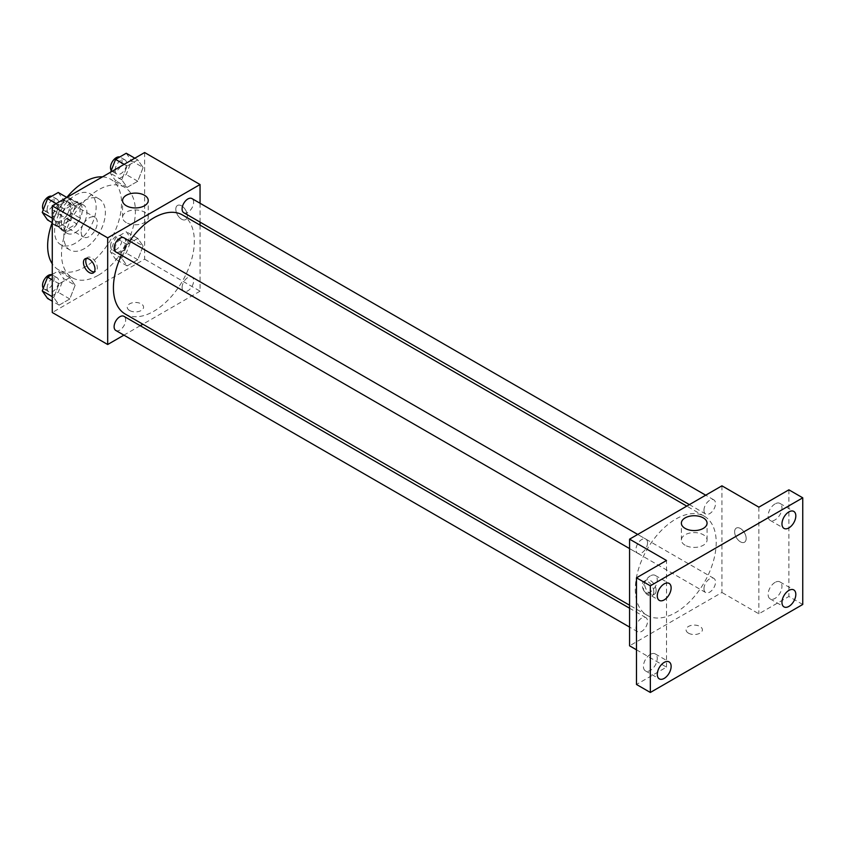 <?xml version="1.0" encoding="UTF-8"?>
<svg xmlns="http://www.w3.org/2000/svg" width="845" height="845" viewBox="0 0 845 845"><rect width="100%" height="100%" fill="white"/><g stroke="black" fill="none" stroke-linecap="round" stroke-linejoin="round"><path stroke-width="0.63" stroke-dasharray="4.22 3.17" d="M81.131 231.857A11.429 6.602 120 0 0 83.497 237.086A11.429 6.602 120 0 0 94.936 230.484A11.429 6.602 120 0 0 94.936 217.292A11.429 6.602 120 0 0 86.127 220.355A11.429 6.602 120 0 0 81.131 231.857M53.425 215.855A11.429 6.602 120 0 0 55.791 221.084A11.429 6.602 120 0 0 67.22 214.493A11.429 6.602 120 0 0 67.22 201.29A11.429 6.602 120 0 0 58.411 204.353A11.429 6.602 120 0 0 53.425 215.855M55.58 203.941L67.431 197.107A15.516 8.957 120 0 1 69.269 197.751A15.516 8.957 120 0 1 70.748 199.019L70.748 212.697A15.516 8.957 120 0 1 67.431 218.433L55.58 225.277A15.516 8.957 120 0 1 53.742 224.633A15.516 8.957 120 0 1 52.274 223.365L52.274 209.687A15.516 8.957 120 0 1 55.58 203.941L64.822 209.275L76.663 202.441L67.431 197.107M67.431 218.433L76.663 223.767L64.822 230.611L55.58 225.277M52.274 223.365L61.505 228.699L61.505 215.01L52.274 209.687M61.505 228.699A15.516 8.957 120 0 0 62.984 229.967A15.516 8.957 120 0 0 64.822 230.611M76.663 223.767A15.516 8.957 120 0 0 79.979 218.031L70.748 212.697M76.663 202.441A15.516 8.957 120 0 1 78.5 203.085A15.516 8.957 120 0 1 79.979 204.353L79.979 218.031M64.822 209.275A15.516 8.957 120 0 0 61.505 215.01M70.748 229.851A16.33 9.432 -60 0 1 62.583 230.664A16.33 9.432 -60 0 1 62.583 211.81A16.33 9.432 -60 0 1 78.902 202.377A16.33 9.432 -60 0 1 81.405 215.464A16.33 9.432 -60 0 1 70.748 229.851M75.363 232.523A16.33 9.432 120 0 0 86.032 218.137A16.33 9.432 120 0 0 83.528 205.05A16.33 9.432 120 0 0 70.938 209.423A16.33 9.432 120 0 0 63.819 225.858A16.33 9.432 120 0 0 67.199 233.326A16.33 9.432 120 0 0 75.363 232.523M79.979 204.353L70.748 199.019M75.363 243.191A29.395 16.974 -60 0 1 60.66 244.638A29.395 16.974 -60 0 1 60.66 210.701A29.395 16.974 -60 0 1 90.056 193.737A29.395 16.974 -60 0 1 94.566 217.292A29.395 16.974 -60 0 1 75.363 243.191M84.595 248.514A29.395 16.974 -60 0 1 69.903 249.972A29.395 16.974 -60 0 1 69.903 216.035A29.395 16.974 -60 0 1 99.298 199.071A29.395 16.974 -60 0 1 103.798 222.615A29.395 16.974 -60 0 1 84.595 248.514M102.488 176.869A52.253 30.166 -60 0 1 110.727 179.267A52.253 30.166 -60 0 1 118.733 221.136A52.253 30.166 -60 0 1 84.595 267.189A52.253 30.166 -60 0 1 58.474 269.777A52.253 30.166 -60 0 1 52.274 263.841M52.221 222.657A52.253 30.166 -60 0 1 66.797 197.413M98.453 275.185A52.253 30.166 120 0 0 132.591 229.143A52.253 30.166 120 0 0 124.574 187.273A52.253 30.166 120 0 0 84.31 201.268A52.253 30.166 120 0 0 61.505 253.849A52.253 30.166 120 0 0 72.332 277.773A52.253 30.166 120 0 0 98.453 275.185M143.111 245.99L137.777 259.732L127.109 265.89L121.775 258.306L127.109 244.564L137.777 238.406L143.111 245.99L137.777 259.732L127.109 265.89L121.775 258.306L127.109 244.564L137.777 238.406L143.111 245.99L131.566 239.325L126.232 253.067L115.564 259.225L110.23 251.641L115.564 237.889L126.232 231.731L131.566 239.325M143.111 167.49L137.777 181.231L127.109 187.389L121.775 179.805L127.109 166.064L137.777 159.906L143.111 167.49L137.777 181.231L127.109 187.389L121.775 179.805L127.109 166.064L137.777 159.906L143.111 167.49L131.566 160.825L126.232 174.566L115.564 180.724L110.23 173.14L110.61 172.179M144.632 152.533L144.632 259.183L52.274 312.513M75.131 285.24L69.797 298.982L59.129 305.14L53.795 297.556L59.129 283.804L69.797 277.646L75.131 285.24L69.797 298.982L59.129 305.14L53.795 297.556L59.129 283.804L69.797 277.646L75.131 285.24L63.586 278.575L58.252 292.317L47.584 298.475M75.131 206.74L69.797 220.482L59.129 226.64L53.795 219.056L59.129 205.314L69.797 199.156L75.131 206.74L69.797 220.482L59.129 226.64L53.795 219.056L59.129 205.314L69.797 199.156L75.131 206.74L63.586 200.075L58.252 213.817L47.584 219.975M200.054 225.119L200.054 291.176L144.632 259.183M200.054 291.176L142.837 324.216M140.238 325.716L123.909 335.148M129.623 310.516A8.165 4.711 0 0 0 138.527 311.53A8.165 4.711 0 0 0 143.565 307.179A8.165 4.711 0 0 0 135.401 302.468A8.165 4.711 0 0 0 127.236 307.179A8.165 4.711 0 0 0 129.623 310.516M125.261 314.065A57.217 33.029 120 0 0 182.478 281.036A57.217 33.029 120 0 0 182.478 214.968M129.644 241.1A57.217 33.029 120 0 0 121.479 255.243M200.054 203.254L200.054 222.108M183.777 212.718A8.165 4.711 120 0 0 191.942 207.997A8.165 4.711 120 0 0 191.942 198.575M182.087 287.48A8.165 4.711 120 0 0 183.777 291.208A8.165 4.711 120 0 0 191.942 286.497A8.165 4.711 120 0 0 191.942 277.075A8.165 4.711 120 0 0 185.657 279.262A8.165 4.711 120 0 0 182.087 287.48M115.797 330.458A8.165 4.711 120 0 0 123.961 325.747A8.165 4.711 120 0 0 123.961 316.326M123.961 237.825A8.165 4.711 -60 0 1 125.651 241.564A8.165 4.711 -60 0 1 122.092 249.771A8.165 4.711 -60 0 1 115.797 251.958M175.813 209.19A8.165 4.711 -120 0 0 179.372 217.408A8.165 4.711 -120 0 0 185.668 219.594A8.165 4.711 -120 0 0 185.668 210.162A8.165 4.711 -120 0 0 177.503 205.451A8.165 4.711 -120 0 0 175.813 209.19A8.165 4.711 -120 0 0 179.372 217.408A8.165 4.711 -120 0 0 185.657 219.594A8.165 4.711 -120 0 0 185.657 210.162A8.165 4.711 -120 0 0 177.492 205.451A8.165 4.711 -120 0 0 175.802 209.19M86.465 258.401A8.165 4.711 60 0 1 87.457 257.429A8.165 4.711 60 0 1 93.753 259.626A8.165 4.711 60 0 1 97.312 267.833A8.165 4.711 60 0 1 95.622 271.572A8.165 4.711 60 0 1 94.291 271.953M126.317 222.615A12.844 7.415 180 0 1 122.557 217.376A12.844 7.415 180 0 1 135.401 209.961A12.844 7.415 180 0 1 148.245 217.376A12.844 7.415 180 0 1 140.312 224.221A12.844 7.415 180 0 1 126.317 222.615M129.623 310.506A8.165 4.711 0 0 0 138.527 311.53A8.165 4.711 0 0 0 143.565 307.179A8.165 4.711 0 0 0 135.401 302.457A8.165 4.711 0 0 0 127.236 307.179A8.165 4.711 0 0 0 129.623 310.506M635.292 589.176A57.217 33.029 120 0 0 647.143 615.371A57.217 33.029 120 0 0 704.35 582.332A57.217 33.029 120 0 0 704.35 516.263A57.217 33.029 120 0 0 660.262 531.6A57.217 33.029 120 0 0 635.292 589.176M647.523 542.86A8.165 4.711 -60 0 1 643.964 551.077A8.165 4.711 -60 0 1 637.669 553.264A8.165 4.711 -60 0 1 637.669 543.831A8.165 4.711 -60 0 1 645.833 539.121A8.165 4.711 -60 0 1 647.523 542.86M703.959 588.775A8.165 4.711 120 0 0 705.659 592.514A8.165 4.711 120 0 0 713.814 587.803A8.165 4.711 120 0 0 713.814 578.371A8.165 4.711 120 0 0 707.529 580.557A8.165 4.711 120 0 0 703.959 588.775M635.979 628.025A8.165 4.711 120 0 0 637.669 631.764A8.165 4.711 120 0 0 645.833 627.053A8.165 4.711 120 0 0 645.833 617.621A8.165 4.711 120 0 0 639.549 619.807A8.165 4.711 120 0 0 635.979 628.025M703.959 510.274A8.165 4.711 120 0 0 705.659 514.013A8.165 4.711 120 0 0 713.814 509.303A8.165 4.711 120 0 0 713.814 499.87A8.165 4.711 120 0 0 707.529 502.057A8.165 4.711 120 0 0 703.959 510.274M721.926 485.822L721.926 592.482L629.567 645.812M802.75 604.481L788.892 596.486L758.873 613.819L721.926 592.482M636.486 649.805L666.504 667.138L636.486 684.471M688.443 633.148A8.165 4.711 0 0 0 697.347 634.162A8.165 4.711 0 0 0 702.385 629.81A8.165 4.711 0 0 0 694.22 625.099A8.165 4.711 0 0 0 686.055 629.81A8.165 4.711 0 0 0 688.443 633.148M758.873 507.158L758.873 613.819M734.632 531.822A8.165 4.711 -120 0 0 738.192 540.039A8.165 4.711 -120 0 0 744.487 542.226A8.165 4.711 -120 0 0 744.487 532.794A8.165 4.711 -120 0 0 736.322 528.083A8.165 4.711 -120 0 0 734.632 531.822A8.165 4.711 -120 0 0 738.192 540.039A8.165 4.711 -120 0 0 744.477 542.226A8.165 4.711 -120 0 0 744.477 532.794A8.165 4.711 -120 0 0 736.312 528.083A8.165 4.711 -120 0 0 734.622 531.822M666.504 667.138L666.504 560.488M653.808 591.817A8.165 4.711 60 0 1 652.118 595.545A8.165 4.711 60 0 1 643.953 590.835A8.165 4.711 60 0 1 643.953 581.413A8.165 4.711 60 0 1 650.249 583.599A8.165 4.711 60 0 1 653.808 591.817M656.132 590.465A8.165 4.711 60 0 1 654.442 594.204A8.165 4.711 60 0 1 646.277 589.493A8.165 4.711 60 0 1 646.277 580.061A8.165 4.711 60 0 1 652.572 582.258A8.165 4.711 60 0 1 656.132 590.465M685.137 545.247A12.844 7.415 180 0 1 681.376 540.008A12.844 7.415 180 0 1 694.22 532.593A12.844 7.415 180 0 1 707.064 540.008A12.844 7.415 180 0 1 699.132 546.852A12.844 7.415 180 0 1 685.137 545.247M688.443 633.137A8.165 4.711 0 0 0 697.347 634.162A8.165 4.711 0 0 0 702.385 629.81A8.165 4.711 0 0 0 694.22 625.089A8.165 4.711 0 0 0 686.055 629.81A8.165 4.711 0 0 0 688.443 633.137M775.045 582.406A9.802 5.662 120 0 0 768.644 591.035A9.802 5.662 120 0 0 770.144 598.883A9.802 5.662 120 0 0 779.935 593.232A9.802 5.662 120 0 0 779.935 581.92A9.802 5.662 120 0 0 775.045 582.406M775.045 503.905A9.802 5.662 120 0 0 768.644 512.535A9.802 5.662 120 0 0 770.144 520.383A9.802 5.662 120 0 0 779.935 514.732A9.802 5.662 120 0 0 779.935 503.419A9.802 5.662 120 0 0 775.045 503.905M788.892 489.825L788.892 596.486M650.344 654.4A9.802 5.662 120 0 0 643.943 663.029A9.802 5.662 120 0 0 645.443 670.877A9.802 5.662 120 0 0 655.245 665.226A9.802 5.662 120 0 0 655.245 653.914A9.802 5.662 120 0 0 650.344 654.4M650.344 575.899A9.802 5.662 120 0 0 643.943 584.529A9.802 5.662 120 0 0 645.443 592.377A9.802 5.662 120 0 0 655.245 586.726A9.802 5.662 120 0 0 655.245 575.413A9.802 5.662 120 0 0 650.344 575.899M58.252 192.48L63.586 200.075M47.14 209.56A8.165 4.711 120 0 0 48.83 213.299A8.165 4.711 120 0 0 56.995 208.588A8.165 4.711 120 0 0 56.995 199.156A8.165 4.711 120 0 0 50.711 201.342A8.165 4.711 120 0 0 47.14 209.56M69.797 220.482L58.252 213.817M59.129 226.64L52.274 222.679M53.795 219.056L52.274 218.168M59.129 205.314L56.171 203.603M69.797 199.156L66.84 197.445M43.275 209.75A8.165 4.711 120 0 0 44.215 210.637A8.165 4.711 120 0 0 52.379 205.916A8.165 4.711 120 0 0 52.379 196.494A8.165 4.711 120 0 0 51.756 196.23M126.232 153.241L131.566 160.825M115.121 170.31A8.165 4.711 120 0 0 116.811 174.049A8.165 4.711 120 0 0 124.975 169.338A8.165 4.711 120 0 0 124.975 159.906A8.165 4.711 120 0 0 118.691 162.103A8.165 4.711 120 0 0 115.121 170.31M137.777 181.231L126.232 174.566M127.109 187.389L115.564 180.724M121.775 179.805L110.23 173.14M127.109 166.064L124.152 164.352M137.777 159.906L134.82 158.195M111.255 170.5A8.165 4.711 120 0 0 112.195 171.387A8.165 4.711 120 0 0 120.36 166.666A8.165 4.711 120 0 0 120.36 157.244A8.165 4.711 120 0 0 119.747 156.98M52.274 274.435L58.252 270.981L63.586 278.575M47.14 288.06A8.165 4.711 120 0 0 48.83 291.8A8.165 4.711 120 0 0 56.995 287.089A8.165 4.711 120 0 0 56.995 277.656A8.165 4.711 120 0 0 50.711 279.843A8.165 4.711 120 0 0 47.14 288.06M69.797 298.982L58.252 292.317M59.129 305.14L52.274 301.179M53.795 297.556L52.274 296.669M59.129 283.804L52.274 279.843M69.797 277.646L58.252 270.981M43.275 288.251A8.165 4.711 120 0 0 44.215 289.138A8.165 4.711 120 0 0 52.379 284.416A8.165 4.711 120 0 0 52.379 274.995A8.165 4.711 120 0 0 51.756 274.731M115.121 248.81A8.165 4.711 120 0 0 116.811 252.549A8.165 4.711 120 0 0 124.975 247.838A8.165 4.711 120 0 0 124.975 238.406A8.165 4.711 120 0 0 118.691 240.593A8.165 4.711 120 0 0 115.121 248.81M137.777 259.732L126.232 253.067M127.109 265.89L115.564 259.225M121.775 258.306L110.23 251.641M127.109 244.564L115.564 237.889M137.777 238.406L126.232 231.731M110.505 246.148A8.165 4.711 120 0 0 112.195 249.888A8.165 4.711 120 0 0 120.36 245.166A8.165 4.711 120 0 0 120.36 235.744A8.165 4.711 120 0 0 114.075 237.931A8.165 4.711 120 0 0 110.505 246.148M55.791 221.084L83.497 237.086M67.22 201.29L94.936 217.292M83.528 205.05L78.902 202.377M67.199 233.326L62.583 230.664M78.5 203.085L69.269 197.751M62.984 229.967L53.742 224.633M99.298 199.071L90.056 193.737M69.903 249.972L60.66 244.638M124.574 187.273L110.727 179.267M72.332 277.773L58.474 269.777M87.457 257.429L85.134 258.781M95.622 271.572L93.299 272.914M148.245 217.376L148.245 200.518M122.557 217.376L122.557 200.518M704.35 516.263L686.774 506.123M647.143 615.371L629.567 605.221M629.567 548.585L637.669 553.264M637.721 534.441L645.833 539.121M713.814 578.371L191.942 277.075M705.659 592.514L183.777 291.208M645.833 617.621L629.567 608.22M637.669 631.764L629.567 627.085M713.814 499.87L705.712 495.191M705.659 514.013L689.383 504.613M646.277 580.061L643.953 581.413M654.442 594.204L652.118 595.545M707.064 540.008L707.064 523.15M681.376 540.008L681.376 523.15M770.144 598.883L784.002 606.89M779.935 581.92L793.793 589.916M645.443 670.877L659.301 678.873M655.245 653.914L669.103 661.91M645.443 592.377L659.301 600.383M655.245 575.413L669.103 583.409M770.144 520.383L784.002 528.389M779.935 503.419L793.793 511.415M56.995 199.156L52.379 196.494M48.83 213.299L44.215 210.637M124.975 159.906L120.36 157.244M116.811 174.049L112.195 171.387M56.995 277.656L52.379 274.995M48.83 291.8L44.215 289.138M124.975 238.406L120.36 235.744M116.811 252.549L112.195 249.888"/><path stroke-width="1.27" d="M52.274 263.841A52.253 30.166 -60 0 1 52.221 222.657M66.797 197.413A52.253 30.166 -60 0 1 102.488 176.869M123.909 335.148L107.685 344.507L52.274 312.513L52.274 205.853L144.632 152.533L200.054 184.527L200.054 203.254M142.837 324.216L140.238 325.716M121.479 255.243A57.217 33.029 120 0 0 113.42 287.87A57.217 33.029 120 0 0 125.261 314.065L629.567 605.221M686.774 506.123L182.478 214.968A57.217 33.029 120 0 0 129.644 241.1M200.054 222.108L200.054 225.119M107.685 344.507L107.685 237.857L200.054 184.527M705.712 495.191L191.942 198.575A8.165 4.711 120 0 0 185.657 200.761A8.165 4.711 120 0 0 182.087 208.979A8.165 4.711 120 0 0 183.777 212.718L689.383 504.613M629.567 608.22L123.961 316.326A8.165 4.711 120 0 0 117.677 318.512A8.165 4.711 120 0 0 114.107 326.719A8.165 4.711 120 0 0 115.797 330.458L629.567 627.085M629.567 548.585L115.797 251.958A8.165 4.711 -60 0 1 115.797 242.536A8.165 4.711 -60 0 1 123.961 237.825L637.721 534.441M107.685 237.857L52.274 205.853M126.317 205.768A12.844 7.415 180 0 1 122.557 200.518A12.844 7.415 180 0 1 135.401 193.104A12.844 7.415 180 0 1 148.245 200.518A12.844 7.415 180 0 1 140.312 207.374A12.844 7.415 180 0 1 126.317 205.768M94.989 269.185A8.165 4.711 60 0 1 93.299 272.914A8.165 4.711 60 0 1 85.134 268.203A8.165 4.711 60 0 1 85.134 258.781A8.165 4.711 60 0 1 91.429 260.968A8.165 4.711 60 0 1 94.989 269.185M94.291 271.953A8.165 4.711 60 0 1 87.457 266.862A8.165 4.711 60 0 1 86.465 258.401M636.486 649.805L629.567 645.812L629.567 539.152L721.926 485.822L758.873 507.158L788.892 489.825L802.75 497.821L802.75 604.481L650.344 692.467L636.486 684.471L636.486 577.811L666.504 560.488L629.567 539.152M650.344 692.467L650.344 585.817L636.486 577.811M650.344 585.817L802.75 497.821M685.137 528.4A12.844 7.415 180 0 1 681.376 523.15A12.844 7.415 180 0 1 694.22 515.735A12.844 7.415 180 0 1 707.064 523.15A12.844 7.415 180 0 1 699.132 530.005A12.844 7.415 180 0 1 685.137 528.4M788.892 527.903A9.802 5.662 -60 0 1 784.002 528.389A9.802 5.662 -60 0 1 782.491 520.541A9.802 5.662 -60 0 1 788.892 511.901A9.802 5.662 -60 0 1 793.793 511.415A9.802 5.662 -60 0 1 795.293 519.263A9.802 5.662 -60 0 1 788.892 527.903M664.202 599.897A9.802 5.662 -60 0 1 659.301 600.383A9.802 5.662 -60 0 1 657.801 592.525A9.802 5.662 -60 0 1 664.202 583.895A9.802 5.662 -60 0 1 669.103 583.409A9.802 5.662 -60 0 1 670.603 591.257A9.802 5.662 -60 0 1 664.202 599.897M664.202 678.398A9.802 5.662 -60 0 1 659.301 678.873A9.802 5.662 -60 0 1 657.801 671.025A9.802 5.662 -60 0 1 664.202 662.395A9.802 5.662 -60 0 1 669.103 661.91A9.802 5.662 -60 0 1 670.603 669.758A9.802 5.662 -60 0 1 664.202 678.398M788.892 606.404A9.802 5.662 -60 0 1 784.002 606.89A9.802 5.662 -60 0 1 782.491 599.031A9.802 5.662 -60 0 1 788.892 590.401A9.802 5.662 -60 0 1 793.793 589.916A9.802 5.662 -60 0 1 795.293 597.764A9.802 5.662 -60 0 1 788.892 606.404M52.274 222.679L47.584 219.975L42.25 212.391L47.584 198.638L58.252 192.48L66.84 197.445M52.274 218.168L42.25 212.391M56.171 203.603L47.584 198.638M51.756 196.23A8.165 4.711 120 0 0 45.714 199.093A8.165 4.711 120 0 0 42.525 206.898A8.165 4.711 120 0 0 43.275 209.75M110.61 172.179L115.564 159.399L126.232 153.241L134.82 158.195M124.152 164.352L115.564 159.399M119.747 156.98A8.165 4.711 120 0 0 113.695 159.842A8.165 4.711 120 0 0 110.505 167.648A8.165 4.711 120 0 0 111.255 170.5M52.274 301.179L47.584 298.475L42.25 290.891L47.584 277.139L52.274 274.435M52.274 296.669L42.25 290.891M52.274 279.843L47.584 277.139M51.756 274.731A8.165 4.711 120 0 0 45.714 277.593A8.165 4.711 120 0 0 42.525 285.399A8.165 4.711 120 0 0 43.275 288.251"/></g></svg>
